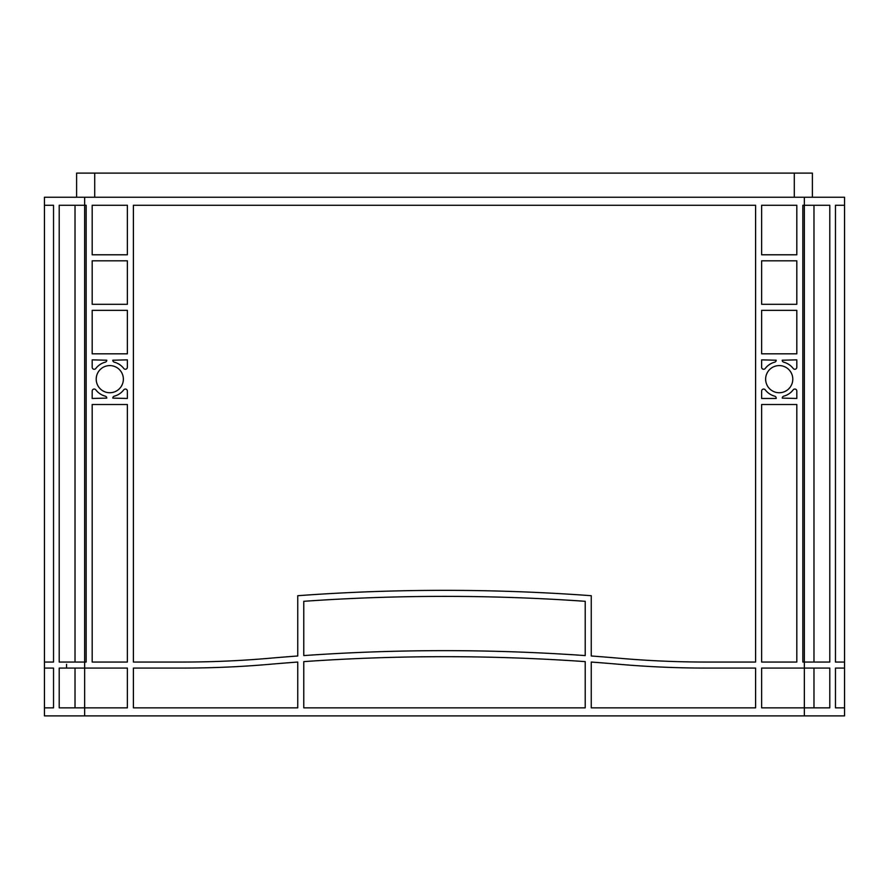 <?xml version="1.0" encoding="UTF-8"?>
<svg xmlns="http://www.w3.org/2000/svg" width="889" height="889" viewBox="0 0 889 889"><rect width="100%" height="100%" fill="white"/><g stroke="black" fill="none" stroke-linecap="round" stroke-linejoin="round"><path stroke-width="1.33" d="M123.36 379.17A13.568 13.568 0 0 0 109.78 365.59A13.568 13.568 0 0 0 96.212 379.17A13.568 13.568 0 0 0 109.78 392.738A13.568 13.568 0 0 0 123.36 379.17M792.788 379.17A13.568 13.568 0 0 0 779.22 365.59A13.568 13.568 0 0 0 765.64 379.17A13.568 13.568 0 0 0 779.22 392.738A13.568 13.568 0 0 0 792.788 379.17M835.471 205.27L835.471 662.049L844.55 662.049L844.55 205.27L835.471 205.27L844.55 205.27L844.55 197.236L44.45 197.236L44.45 205.27L53.529 205.27L53.529 662.049L44.45 662.049L44.45 668.072L53.529 668.072L44.45 668.072L44.45 715.889L844.55 715.889L844.55 707.844L835.471 707.844L844.55 707.844L844.55 668.072L835.471 668.072L835.471 707.844M835.471 662.049L844.55 662.049L844.55 668.072L835.471 668.072M53.529 662.049L44.45 662.049L44.45 205.27L53.529 205.27M755.594 707.844L591.252 707.844L591.252 662.049A2010.307 2010.307 0 0 1 619.1 664.283A1005.148 1005.148 0 0 0 706.399 668.072L755.594 668.072L755.594 707.844M585.218 707.844L303.782 707.844L303.782 661.616A2010.307 2010.307 0 0 1 585.218 661.616L585.218 707.844M755.594 205.27L755.594 662.049L706.399 662.049A999.125 999.125 0 0 1 619.622 658.271A2016.33 2016.33 0 0 0 591.252 655.993L591.252 595.708A2010.307 2010.307 0 0 0 297.748 595.708L297.748 655.993A2016.33 2016.33 0 0 0 269.378 658.271A999.125 999.125 0 0 1 182.601 662.049L133.406 662.049L133.406 205.27L755.594 205.27M127.371 404.506L127.371 662.049L92.189 662.049L92.189 404.506L127.371 404.506M761.629 353.822L761.629 310.339L796.811 310.339L796.811 353.822L761.629 353.822M796.811 205.27L796.811 254.787L761.629 254.787L761.629 205.27L796.811 205.27M127.371 205.27L127.371 254.787L92.189 254.787L92.189 205.27L127.371 205.27M92.189 353.822L92.189 310.339L127.371 310.339L127.371 353.822L92.189 353.822M761.629 367.268L761.629 359.856L776.197 360.223A2.011 2.011 0 0 1 774.708 362.167A17.591 17.591 0 0 0 765.229 368.491A2.011 2.011 0 0 1 761.629 367.268M793.199 368.491A17.591 17.591 0 0 0 783.72 362.167A2.011 2.011 0 0 1 782.231 360.223L796.811 359.856L796.811 367.268A2.011 2.011 0 0 1 793.199 368.491M796.811 662.049L761.629 662.049L761.629 404.506L796.811 404.506L796.811 662.049M796.811 391.06L796.811 398.472L782.231 398.105A2.011 2.011 0 0 1 783.72 396.172A17.591 17.591 0 0 0 793.199 389.838A2.011 2.011 0 0 1 796.811 391.06M127.371 391.06L127.371 398.472L112.803 398.105A2.011 2.011 0 0 1 114.292 396.172A17.591 17.591 0 0 0 123.771 389.838A2.011 2.011 0 0 1 127.371 391.06M95.801 389.838A17.591 17.591 0 0 0 105.28 396.172A2.011 2.011 0 0 1 106.769 398.105L92.189 398.472L92.189 391.06A2.011 2.011 0 0 1 95.801 389.838M92.189 367.268L92.189 359.856L106.769 360.223A2.011 2.011 0 0 1 105.28 362.167A17.591 17.591 0 0 0 95.801 368.491A2.011 2.011 0 0 1 92.189 367.268M123.771 368.491A17.591 17.591 0 0 0 114.292 362.167A2.011 2.011 0 0 1 112.803 360.223L127.371 359.856L127.371 367.268A2.011 2.011 0 0 1 123.771 368.491M297.748 662.049L297.748 707.844L133.406 707.844L133.406 668.072L182.601 668.072A1005.148 1005.148 0 0 0 269.9 664.283A2010.307 2010.307 0 0 1 297.748 662.049M776.197 398.472L761.629 398.472L761.629 391.06A2.011 2.011 0 0 1 765.229 389.838A17.591 17.591 0 0 0 774.708 396.172A2.011 2.011 0 0 1 776.197 398.105L776.197 398.472M127.371 304.305L92.189 304.305L92.189 260.821L127.371 260.821L127.371 304.305M796.811 304.305L761.629 304.305L761.629 260.821L796.811 260.821L796.811 304.305M303.782 655.582A2010.307 2010.307 0 0 1 585.218 655.582L585.218 601.308A2010.307 2010.307 0 0 0 303.782 601.308L303.782 655.582M761.629 668.072L829.793 668.072L829.793 707.844L761.629 707.844L761.629 668.072M804.345 197.236L804.345 662.049L802.834 662.049L802.834 205.27L829.793 205.27L829.793 662.049L804.345 662.049L804.345 715.889M84.655 197.236L84.655 662.049L59.207 662.049L59.207 205.27L86.166 205.27L86.166 662.049L84.655 662.049L84.655 668.072L127.371 668.072L127.371 707.844L59.207 707.844L59.207 668.072L84.655 668.072L84.655 715.889M813.98 205.27L813.98 662.049M75.02 205.27L75.02 662.049M66.564 664.283L66.564 668.072M44.45 707.844L53.529 707.844L44.45 707.844M813.98 668.072L813.98 707.844M75.02 668.072L75.02 707.844M53.529 668.072L53.529 707.844M812.39 197.236L812.39 173.111L76.61 173.111L76.61 197.236M94.712 197.236L94.712 173.111M794.288 197.236L794.288 173.111"/></g></svg>
